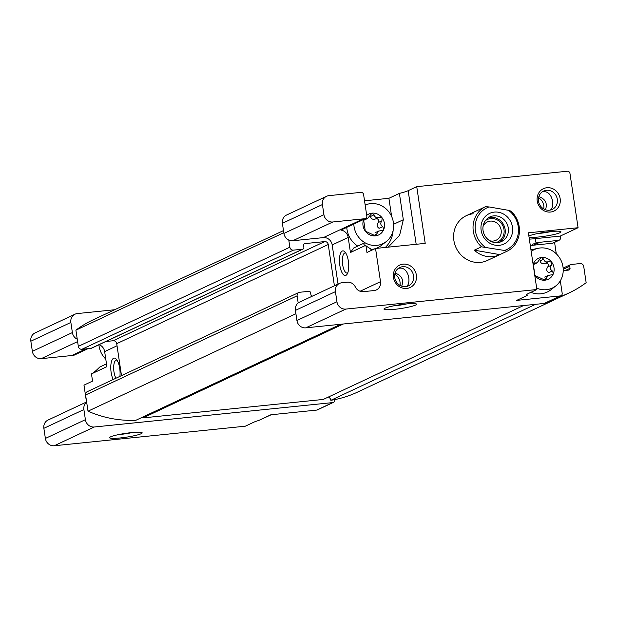 <?xml version="1.0" encoding="UTF-8"?>
<svg xmlns="http://www.w3.org/2000/svg" width="617" height="617" viewBox="0 0 617 617"><rect width="100%" height="100%" fill="white"/><g stroke="black" fill="none" stroke-linecap="round" stroke-linejoin="round"><path stroke-width="0.93" d="M374.064 214.832L370.431 216.528C371.149 219.02 372.861 219.822 375.583 218.935L379.216 217.238C376.509 218.125 374.789 217.331 374.064 214.832L372.028 213.158A11.546 10.666 -115.1 0 1 382.139 217.878L381.869 220.847C380.18 223.138 380.465 225.066 382.725 226.616L383.836 229.223L382.679 230.396L378.684 231.059L375.414 235.841L365.303 231.12L363.606 219.775A11.546 10.666 -115.1 0 1 363.752 219.405M375.583 218.935C378.522 218.649 379.409 219.86 378.236 222.544C376.547 224.827 376.833 226.755 379.1 228.321L382.725 226.616M371.365 213.351L372.028 213.158L367.516 218.511L363.721 219.513M379.216 217.238L382.139 217.878A11.546 10.666 -115.1 0 1 383.836 229.223A11.546 10.666 -115.1 0 1 375.414 235.841A11.546 10.666 -115.1 0 1 365.303 231.12A11.546 10.666 -115.1 0 1 363.606 219.775M376.031 235.663L375.414 235.841M543.646 259.163L540.022 260.868C540.731 263.359 542.451 264.161 545.166 263.266L548.798 261.569C546.091 262.464 544.379 261.662 543.646 259.163L541.61 257.49A11.546 10.666 -115.1 0 1 551.721 262.21L551.451 265.179C549.77 267.477 550.056 269.398 552.315 270.956L553.418 273.555L552.269 274.727L548.274 275.398L545.004 280.172L534.885 275.452A11.546 10.666 -115.1 0 1 534.738 275.251M545.166 263.266C548.112 262.989 548.999 264.192 547.819 266.883C546.138 269.159 546.423 271.087 548.683 272.652L552.315 270.956M533.69 266.999L534.553 272.768M539.482 259.587L537.106 262.85L534.145 263.027L533.188 264.107A11.546 10.666 -115.1 0 1 541.61 257.49L539.482 259.587M548.798 261.569L551.721 262.21A11.546 10.666 -115.1 0 1 553.418 273.555A11.546 10.666 -115.1 0 1 545.004 280.172A11.546 10.666 -115.1 0 1 534.885 275.452M545.621 280.002L545.004 280.172M540.955 257.682L541.61 257.49M87.992 348.667L73.346 355.539A8.252 7.62 64.9 0 0 71.788 355.531L85.987 348.875M114.654 309.742L77.302 313.567A8.252 7.62 64.9 0 0 75.012 314.2L34.992 332.964A8.252 7.62 64.9 0 0 30.85 341.216L32.362 351.343A8.252 7.62 64.9 0 0 41.216 358.662L71.788 355.531M350.448 252.5L353.711 247.995L364.161 243.09L363.93 244.849L365.881 245.265L350.448 252.5L348.196 237.429A8.252 7.62 64.9 0 0 340.892 230.118L364.902 218.865A8.252 7.62 64.9 0 0 363.351 218.858L332.779 221.989A8.252 7.62 64.9 0 1 323.925 214.67L322.413 204.543A8.252 7.62 64.9 0 1 326.555 196.291A8.252 7.62 64.9 0 1 328.846 195.658L360.945 192.365A2.476 2.283 64.9 0 1 363.598 194.563L366.814 216.035A2.476 2.283 64.9 0 1 365.565 218.511L364.902 218.827M338.039 284.105L332.185 244.934A8.252 7.62 64.9 0 0 323.331 237.614L363.351 218.858M339.805 265.21A12.371 4.504 -95.8 0 0 347.009 274.349A12.371 4.504 -95.8 0 0 348.574 262.742A12.371 4.504 -95.8 0 0 344.687 251.69A12.371 4.504 -95.8 0 0 340.383 253.656A12.371 4.504 -95.8 0 0 339.805 265.21M365.881 245.265L366.961 252.476L375.537 248.458L380.504 281.676A8.252 7.62 64.9 0 1 376.362 289.928A8.252 7.62 64.9 0 1 374.072 290.561L363.367 291.656A8.252 7.62 64.9 0 1 355.323 286.928A8.252 7.62 64.9 0 0 347.278 282.2L341.864 282.756A8.252 7.62 64.9 0 0 339.574 283.388A8.252 7.62 64.9 0 0 335.432 291.64L336.944 301.767A8.252 7.62 64.9 0 0 345.798 309.086L536.875 289.52L528.399 232.81L578.075 227.719L569.961 173.439A2.476 2.283 64.9 0 0 567.308 171.241L416.737 186.658L408.161 190.676A26.809 3.154 -8.5 0 1 399.392 193.391L403.325 219.721L393.592 224.28M365.974 245.89L372.282 249.985M388.17 247.162L399.577 235.447L403.325 219.721M394.556 309.333A16.497 1.944 171.5 0 0 416.444 304.004A16.497 1.944 171.5 0 0 399.993 304.729A16.497 1.944 171.5 0 0 384.036 308.847A16.497 1.944 171.5 0 0 394.556 309.333M536.875 289.52L528.299 293.545A26.809 3.154 171.5 0 0 526.625 294.965A26.809 3.154 171.5 0 0 527.165 295.474L516.684 300.386L560.251 295.929A2.476 2.283 64.9 0 0 562.18 293.26L560.321 280.812M339.574 283.388L299.553 302.145A8.252 7.62 64.9 0 0 298.181 302.986A8.252 7.62 64.9 0 0 295.412 310.397L296.924 320.524A8.252 7.62 64.9 0 0 305.777 327.843L544.24 303.433A2.476 2.283 64.9 0 0 544.927 303.24L560.938 295.736M529.347 239.141A26.809 3.154 171.5 0 0 535.371 238.64L560.213 236.095L578.075 227.719M532.463 244.309L536.026 243.005L535.371 238.64M527.165 295.474L526.995 294.317M106.494 363.876L99.723 367.053C96.044 370.732 93.298 373.015 91.47 373.902L106.903 366.66L104.651 351.597A8.252 7.62 64.9 0 0 99.075 344.679M91.47 373.902L92.55 381.113L83.974 385.131L86.496 402.014M119.906 376.37A12.371 4.504 -95.8 0 0 116.011 358.886A12.371 4.504 -95.8 0 0 111.708 360.852A12.371 4.504 -95.8 0 0 111.129 372.398A12.371 4.504 -95.8 0 0 113.189 379.524M399.484 268.187C407.991 266.899 411.223 281.329 407.274 285.802M402.654 266.698A10.142 9.371 -115.1 0 1 413.197 274.164A10.142 9.371 -115.1 0 1 408.446 285.841A10.142 9.371 -115.1 0 1 395.659 280.635A10.142 9.371 -115.1 0 1 399.839 267.477A10.142 9.371 -115.1 0 1 402.654 266.698M364.902 218.865L364.878 218.703A2.476 2.283 64.9 0 0 365.565 218.511M537.538 233.573A13.373 1.573 171.5 0 0 539.567 233.388A13.373 1.573 171.5 0 0 551.266 231.514M538.849 196.669C545.428 198.929 547.641 203.286 545.49 209.741M550.379 210.05C555.369 206.209 552.153 190.491 543.269 191.771M333.404 402.4L317.393 409.896A2.476 2.283 64.9 0 1 316.706 410.089L270.848 414.786L258.623 420.516A26.809 3.154 171.5 0 0 253.888 422.175L245.311 426.193L54.234 445.759L94.254 427.003L332.717 402.585A2.476 2.283 64.9 0 0 334.645 399.924L334.607 399.639A115.495 106.702 64.9 0 0 357.405 392.165L568.936 293.013A115.495 106.702 64.9 0 0 586.15 282.686L583.728 266.482A3.301 3.046 64.9 0 0 580.188 263.559L571.018 264.492A1.65 1.527 64.9 0 0 569.73 266.274L570.031 268.295A1.65 1.527 64.9 0 1 568.743 270.076L563.228 270.639M120.145 437.962A16.497 1.944 171.5 0 0 142.033 432.633A16.497 1.944 171.5 0 0 125.575 433.365A16.497 1.944 171.5 0 0 109.625 437.476A16.497 1.944 171.5 0 0 120.145 437.962M86.627 401.952L48.01 420.061A8.252 7.62 64.9 0 0 43.869 428.314L45.38 438.44A8.252 7.62 64.9 0 0 54.234 445.759M554.575 242.365L556.279 253.78M536.026 243.005A26.809 24.773 64.9 0 1 539.798 242.296L558.524 240.383A2.476 2.283 64.9 0 0 560.452 237.715L560.213 236.095M375.537 248.458L425.213 243.368L416.737 186.658M485.093 247.093A23.099 21.34 -115.1 0 1 475.267 224.958A23.099 21.34 -115.1 0 1 489.134 206.95L508.539 210.328A23.099 21.34 -115.1 0 1 518.365 232.462A23.099 21.34 -115.1 0 1 504.498 250.471L481.461 246.823L474.311 250.178A24.749 22.868 64.9 0 0 499.6 254.736L487.314 260.497A24.749 22.868 -115.1 0 1 456.102 247.795A24.749 22.868 -115.1 0 1 466.305 215.68A24.749 22.868 -115.1 0 1 473.177 213.783M403.102 264.145A12.371 11.43 -115.1 0 1 415.75 281.36A12.371 11.43 -115.1 0 1 395.898 283.388A12.371 11.43 -115.1 0 1 403.102 264.145M546.878 187.73A12.371 11.43 -115.1 0 1 559.534 204.944A12.371 11.43 -115.1 0 1 539.674 206.973A12.371 11.43 -115.1 0 1 546.878 187.73M283.488 230.604L93.121 319.837A115.495 106.702 64.9 0 0 75.899 330.164L78.32 346.368A3.301 3.046 64.9 0 0 81.86 349.299L91.038 348.358A1.65 1.527 64.9 0 0 91.493 348.235L303.016 249.075A1.65 1.527 64.9 0 0 303.849 247.425L303.549 245.404A1.65 1.527 64.9 0 1 304.829 243.622L324.704 241.586A3.301 3.046 64.9 0 1 328.244 244.517L334.414 285.802M312.148 296.237A1.65 1.527 64.9 0 1 310.929 294.826L310.629 292.797A1.65 1.527 64.9 0 0 308.855 291.332L299.685 292.273A3.301 3.046 64.9 0 0 298.767 292.527L87.244 391.679A3.301 3.046 64.9 0 0 85.586 394.98L88.007 411.184L295.905 313.729M105.869 341.494L113.181 340.746A3.301 3.046 64.9 0 1 116.721 343.669L121.495 375.63M364.531 200.795L388.911 198.304L399.392 193.391M326.555 196.291L286.535 215.048A8.252 7.62 64.9 0 0 282.393 223.3L283.905 233.427A8.252 7.62 64.9 0 0 288.779 240.052A8.252 7.62 64.9 0 0 292.759 240.746L323.331 237.614M288.779 240.052L289.851 247.216A3.301 3.046 64.9 0 0 293.391 250.14L302.561 249.206A1.65 1.527 64.9 0 0 303.016 249.075M298.767 292.527A3.301 3.046 64.9 0 0 297.116 295.828L298.181 302.986M334.607 399.639A115.495 106.702 64.9 0 1 330.828 400.31L535.618 304.312M556.318 297.903A115.495 106.702 64.9 0 0 568.936 293.013M330.828 400.31A4.126 3.81 64.9 0 0 328.429 397.016M343.307 324.002L143.005 417.894L323.262 399.438L523.555 305.546M143.005 417.894A4.126 3.81 64.9 0 0 142.496 417.185M88.007 411.184A115.495 106.702 64.9 0 0 135.925 420.262L340.715 324.264M75.899 330.164L283.797 232.709M86.658 402.145A8.252 7.62 64.9 0 0 83.889 409.549L85.401 419.683A8.252 7.62 64.9 0 0 94.254 427.003M75.012 314.2A8.252 7.62 64.9 0 0 70.87 322.452L72.382 332.578A8.252 7.62 64.9 0 0 77.248 339.203M529.047 237.159A16.497 1.944 171.5 0 0 538.942 236.967A16.497 1.944 171.5 0 0 560.83 231.637A16.497 1.944 171.5 0 0 545.667 232.177A16.497 1.944 171.5 0 0 528.892 236.103M271.21 414.747L258.623 420.516M546.431 190.283A10.142 9.371 -115.1 0 1 556.974 197.741A10.142 9.371 -115.1 0 1 552.23 209.425A10.142 9.371 -115.1 0 1 539.435 204.219A10.142 9.371 -115.1 0 1 543.616 191.062A10.142 9.371 -115.1 0 1 546.431 190.283M538.564 197.864A10.142 9.371 -115.1 0 1 543.762 208.962M345.697 252.955A10.142 3.694 -95.8 0 0 345.127 252.893A10.142 3.694 -95.8 0 0 342.643 264.631A10.142 3.694 -95.8 0 0 347.194 273.076A10.142 3.694 -95.8 0 0 347.741 272.899M117.022 360.151A10.142 3.694 -95.8 0 0 116.451 360.089A10.142 3.694 -95.8 0 0 113.968 371.827A10.142 3.694 -95.8 0 0 115.957 378.221M393.152 305.932A13.373 1.573 171.5 0 0 395.181 305.754A13.373 1.573 171.5 0 0 406.881 303.88M401.706 286.165C403.857 279.987 401.852 275.706 395.698 273.3M394.78 274.28A10.142 9.371 -115.1 0 1 399.986 285.378M118.742 434.569A13.373 1.573 171.5 0 0 120.77 434.383A13.373 1.573 171.5 0 0 132.47 432.517M558.524 240.383L552.377 243.26A2.476 2.283 64.9 0 0 553.063 243.075L559.21 240.19M552.377 243.26L533.651 245.18A26.809 24.773 64.9 0 0 530.335 245.767M531.183 251.451A21.24 19.628 -115.1 0 1 538.248 248.273A21.24 19.628 -115.1 0 1 540.191 247.972A21.24 19.628 -115.1 0 1 561.501 261.469A21.24 19.628 -115.1 0 1 555.871 285.872L551.012 289.712A22.682 20.963 -115.1 0 1 530.928 292.311M530.944 249.862A22.682 20.963 -115.1 0 1 532.186 249.553L538.248 248.273M365.171 205.052A21.24 19.628 -115.1 0 1 368.657 203.942A21.24 19.628 -115.1 0 1 370.601 203.633A21.24 19.628 -115.1 0 1 391.918 217.138A21.24 19.628 -115.1 0 1 386.288 241.54L381.422 245.373A22.682 20.963 -115.1 0 1 375.938 248.42M374.897 248.759A22.682 20.963 -115.1 0 1 370.933 249.499M357.744 246.098A22.682 20.963 -115.1 0 1 346.769 227.364M385.293 247.456A26.809 24.773 64.9 0 0 393.091 230.65M391.618 216.451L388.911 198.304M555.871 285.872A21.24 19.628 -115.1 0 1 536.667 288.131M366.714 215.379A11.546 10.666 -115.1 0 1 372.028 213.158M386.288 241.54A21.24 19.628 -115.1 0 1 365.519 243.044A21.24 19.628 -115.1 0 1 353.811 224.064M105.769 359.071A21.24 19.628 -115.1 0 1 98.913 344.756M512.48 227.11A16.914 15.626 -115.1 0 1 491.132 243.9A16.914 15.626 -115.1 0 1 486.828 215.125A16.914 15.626 -115.1 0 1 512.48 227.11M481.461 246.823A24.749 22.868 -115.1 0 1 485.502 206.68L489.134 206.95M508.539 210.328L511.03 211.13A24.749 22.868 -115.1 0 1 506.989 251.273L504.498 250.471M478.831 209.811A24.749 22.868 64.9 0 0 478.591 209.919A24.749 22.868 64.9 0 0 478.36 210.035L485.502 206.68M506.989 251.273L499.839 254.62L474.311 250.178M508.285 227.958A13.613 12.579 -115.1 0 1 501.451 241.571A13.613 12.579 -115.1 0 1 484.283 234.583A13.613 12.579 -115.1 0 1 489.898 216.922A13.613 12.579 -115.1 0 1 508.285 227.958M488.379 217.778A13.613 12.579 -115.1 0 1 505.138 229.431A13.613 12.579 -115.1 0 1 499.824 242.188M485.371 220.67A12.371 11.43 -115.1 0 1 503.996 229.547A12.371 11.43 -115.1 0 1 495.675 242.651M483.034 226.532A10.142 9.371 -115.1 0 1 487.453 221.896A10.142 9.371 -115.1 0 1 501.151 230.118A10.142 9.371 -115.1 0 1 496.06 240.268A10.142 9.371 -115.1 0 1 489.674 240.699M378.236 222.544L381.869 220.847M373.863 235.463L376.933 234.028M547.819 266.883L551.451 265.179M543.446 279.802L546.515 278.36M533.312 263.845L535.201 262.958M332.185 244.934L348.196 237.429M360.081 291.247L380.504 281.676M408.161 190.676L416.182 244.293M305.777 327.843L345.798 309.086M544.24 303.433L560.251 295.929M104.651 351.597L117.037 345.79M316.706 410.089L332.717 402.585M282.393 223.3L322.413 204.543M283.905 233.427L323.925 214.67M292.759 240.746L332.779 221.989M295.412 310.397L335.432 291.64M296.924 320.524L336.944 301.767M565.542 270.4L570.031 268.295M563.221 269.32L569.73 266.274M85.586 394.98L297.116 295.828M116.721 343.669L328.244 244.517M113.181 340.746L324.704 241.586M303.98 244.023L304.829 243.622M91.038 348.358L302.561 249.206M81.86 349.299L293.391 250.14M78.32 346.368L289.851 247.216M30.85 341.216L70.87 322.452M32.362 351.343L72.382 332.578M41.216 358.662L77.611 341.602M43.869 428.314L83.889 409.549M45.38 438.44L85.401 419.683M539.798 242.296L533.651 245.18M375.051 232.756L378.684 231.059M363.891 220.223L367.524 218.518M544.641 277.095L548.266 275.39M533.474 264.554L537.106 262.857M563.144 268.094L570.555 264.624M368.657 203.942L365.117 204.69M478.591 209.919L466.305 215.68"/></g></svg>
